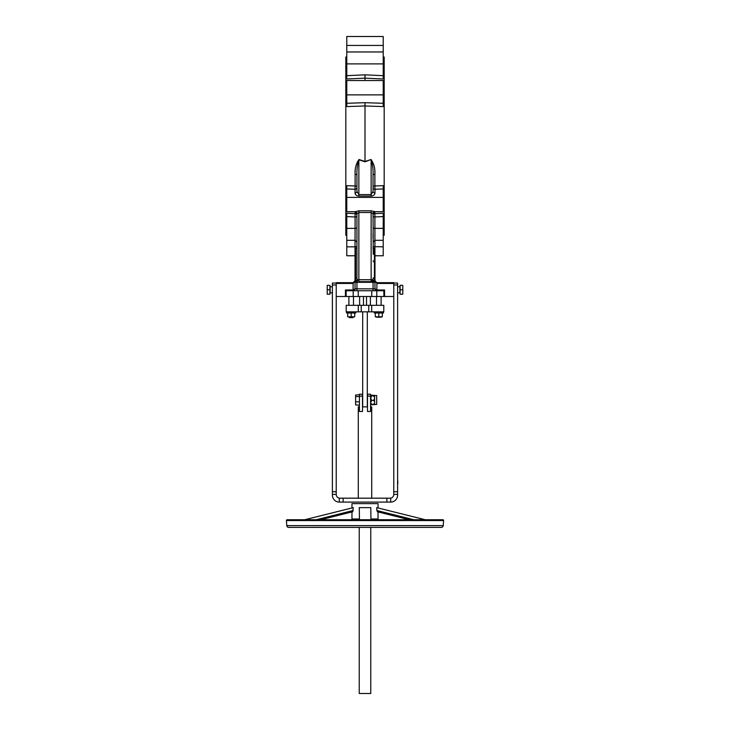 <?xml version="1.0" encoding="UTF-8"?>
<svg xmlns="http://www.w3.org/2000/svg" width="730" height="730" viewBox="0 0 730 730"><rect width="100%" height="100%" fill="white"/><g stroke="black" fill="none" stroke-linecap="round" stroke-linejoin="round"><path stroke-width="1.09" d="M327.213 285.339L329.905 285.339L329.905 289.783L327.213 289.783L327.213 285.339M327.213 289.783L327.213 294.226L329.905 294.226L329.905 289.783M332.396 286.717L330.133 286.717L330.133 292.849L332.396 292.849M402.787 289.783L402.787 294.226L400.095 294.226L400.095 289.783L402.787 289.783L402.787 285.339L400.095 285.339L400.095 289.783M397.604 292.849L399.867 292.849L399.867 286.717L397.604 286.717M397.795 482.457C397.795 484.291 397.795 484.291 397.795 482.457C397.795 480.614 397.795 480.614 397.795 482.457M358.284 498.261L358.284 406.875L359.434 406.875M362.509 406.875L367.491 406.875M370.566 406.875L371.716 406.875L371.716 498.261M393.771 494.42A3.833 3.833 0 0 1 390.696 498.179L390.696 502.094A6.908 6.908 0 0 0 397.604 495.186L397.604 494.42L393.771 494.42L393.771 491.737L397.604 491.737L397.604 494.42M390.696 498.179L339.304 498.179L339.304 502.094A6.908 6.908 0 0 1 332.396 495.186L332.396 491.737L336.229 491.737L336.229 494.42A3.833 3.833 0 0 0 339.304 498.179L340.07 498.261L339.304 498.179M343.137 498.261L343.137 502.094L339.304 502.094M336.229 284.992L332.396 284.992L332.396 283.067L336.229 283.067M336.229 494.42L332.396 494.42M332.396 284.992L332.396 491.737M336.229 491.737L336.229 296.499L345.436 296.499L345.436 290.741L346.139 290.741L346.139 296.499L345.436 296.499M343.137 502.094L390.696 502.094M393.771 283.067L397.604 283.067L397.604 284.992L393.771 284.992M384.564 296.499L383.861 296.499L383.861 290.741L384.564 290.741L384.564 296.499L393.771 296.499L393.771 491.737M397.604 491.737L397.604 284.992M397.795 481.006L397.795 483.89L397.795 481.006M370.959 519.742L370.794 507.633L359.288 507.633L359.452 519.742M425.271 519.742L376.726 507.633L376.817 510.507L378.04 511.922L378.04 518.975L370.95 518.975M359.443 518.975L351.96 518.975L351.96 511.922M378.04 507.961L378.04 503.627L351.96 503.627L351.96 507.97L353.311 507.633L304.757 519.742M352.745 511.73L320.607 519.742L352.745 511.73L353.311 507.633M370.758 527.407L370.758 693.5L359.242 693.5L359.242 527.407M359.242 519.742L359.242 518.975M286.425 520.563L286.78 525.627A1.916 1.916 0 0 0 288.688 527.407L441.312 527.407A1.916 1.916 0 0 0 443.22 525.627L443.575 520.563A0.766 0.766 0 0 0 442.809 519.742L287.191 519.742A0.766 0.766 0 0 0 286.425 520.563L443.575 520.563M351.96 507.961L304.729 519.742M359.05 518.975L359.041 519.742M359.206 507.633L370.712 507.633M370.566 396.135L370.566 394.218L367.491 394.218L367.491 411.483L370.566 411.483L370.566 396.135L367.491 396.135M362.509 396.135L362.509 411.483L359.434 411.483L359.434 396.135L362.509 396.135L362.509 394.218L359.434 394.218L359.434 396.135M383.223 235.315L384.181 235.27L384.181 56.995L383.223 56.949M371.141 210.815L371.141 212.521L373.057 213.616A1.916 1.916 0 0 1 374.974 211.7L371.141 210.815L358.859 210.815L355.026 211.727L346.777 211.727L346.777 185.685L355.127 185.958L355.127 174.361C354.753 168.749 356.03 163.803 358.959 159.514L365 161.458L365 102.684L383.223 103.295L383.223 106.58L365 105.978L346.777 106.58L346.777 80.537L383.223 80.537L383.223 103.295M365 161.458L371.041 159.514C373.97 163.812 375.247 168.758 374.873 174.361L374.873 185.958L383.223 185.685L383.223 211.727L374.974 211.727L373.057 213.616L373.249 254.35M374.873 211.727L374.873 213.653L383.223 213.279M346.777 235.315L345.819 235.27L345.819 56.995L346.777 56.949M355.026 255.765L346.777 255.765L346.777 213.279M346.777 213.26L355.127 213.653L355.127 211.727M373.249 252.279C373.249 254.734 373.249 254.734 373.249 252.279C373.249 249.824 373.249 249.824 373.249 252.279M381.115 305.313L381.115 296.499M376.507 305.313L376.507 296.499M374.207 311.838L374.207 312.988L383.414 312.988L383.414 311.838M381.115 317.212L376.507 317.212L381.115 316.829M353.493 305.313L353.493 296.499M348.885 305.313L348.885 296.499M349.278 317.596L353.11 317.596L353.493 316.829M355.793 311.838L355.793 312.988L346.586 312.988L346.586 311.838M348.885 316.829L353.11 317.596M383.223 213.26L383.223 255.765L374.974 255.765L374.974 277.701M346.777 78.986L346.777 36.5L383.223 36.5L383.223 79.004L365 78.147L365 74.825L383.223 75.683M365 80.537L365 78.147L346.777 79.004M356.943 277.92L355.574 278.121L355.574 248.173L355.026 250.326L355.026 246.831L346.777 246.831M355.026 280.767L353.11 283.45L336.229 283.45L336.229 282.683L353.11 282.683L355.026 280.767L355.026 282.3L355.026 250.326M355.026 192.994A1.916 1.496 180 0 0 356.943 191.497L358.859 194.582L371.141 194.582L371.141 159.797C372.647 164.579 373.295 169.634 373.057 174.963L373.057 191.497A1.916 1.496 180 0 0 374.974 192.994C374.727 194.855 373.45 195.877 371.141 196.069L358.859 196.069C356.55 195.877 355.273 194.855 355.026 192.994L355.127 185.958A1.916 0.849 180 0 1 356.943 186.807M356.943 191.497L356.943 174.963A1.916 0.602 180 0 0 355.127 174.361M346.777 188.97L355.026 189.243A1.916 1.496 180 0 0 356.943 187.756M358.959 159.514L358.859 159.797C357.353 164.569 356.714 169.625 356.943 174.963M358.859 196.069L358.859 159.797L365 161.814L371.041 159.514M373.057 174.963A1.916 0.602 180 0 1 374.873 174.361M371.141 196.069L371.141 194.582L373.057 191.497M373.057 187.747A1.916 1.496 180 0 0 374.974 189.243L374.974 192.994M373.057 186.807A1.916 0.849 180 0 1 374.873 185.958L374.974 189.243L383.223 188.97M383.223 204.263L383.223 204.847M373.057 215.094A1.916 1.442 -0 0 1 374.873 213.653L374.974 282.3L374.974 278.203L374.426 278.121L374.353 281.552A0.766 0.766 0 0 1 374.974 282.3L374.974 288.825L376.89 290.741A1.916 1.916 0 0 1 374.974 288.825L376.89 289.974L384.564 289.974L384.564 290.741M376.863 290.741L376.89 282.683L393.771 282.683L393.771 283.45L376.89 283.45L374.974 280.767L376.89 282.683L375.275 281.798M355.026 211.7A1.916 1.916 180 0 1 356.943 213.616L356.943 279.727L373.057 279.727A1.916 1.916 0 0 0 374.417 281.57A1.916 1.916 0 0 1 374.408 281.561A1.916 1.916 0 0 0 374.426 281.57L374.417 281.57A1.916 1.916 0 0 0 374.417 281.57A1.916 1.916 0 0 1 374.408 281.561A1.916 1.916 0 0 0 374.417 281.57L374.426 281.57M354.68 281.862L353.11 282.683L353.11 289.974L355.026 288.852M336.229 283.45L336.229 296.499M383.861 296.499L346.139 296.499M383.861 290.741L376.799 290.741L376.799 296.499M371.743 296.499L371.743 290.741L376.799 290.741M371.743 290.741L358.257 290.741L358.257 296.499M353.201 296.499L353.201 290.741L358.257 290.741M353.201 290.741L346.139 290.741M345.436 290.741L345.436 289.974L353.11 289.974L353.11 290.741A1.916 1.916 0 0 0 355.026 288.825L355.026 282.3A0.766 0.766 0 0 1 355.647 281.552L355.574 281.57A0.766 0.766 0 0 0 355.026 282.3L356.943 282.3L356.943 288.825L374.974 288.852M353.137 290.741L353.11 290.741A1.916 1.916 0 0 0 355.026 288.825A1.916 1.916 0 0 1 353.11 290.741A1.916 1.916 0 0 0 355.026 288.825L356.943 288.825L356.943 290.741M393.771 283.45L393.771 296.499M362.701 311.838L362.701 406.884M367.299 311.838L367.299 406.884M354.698 312.988L354.698 316.829L347.69 316.829L347.69 312.988M351.194 316.829L351.194 312.988M359.625 305.313L359.625 296.499M370.375 296.499L370.375 305.313M358.284 305.313L346.202 305.313L346.202 311.838L358.284 311.838L358.284 305.313L361.24 305.313L361.24 311.838L358.284 311.838M368.76 305.313L383.798 305.313L383.798 311.838L368.76 311.838L368.76 305.313L361.24 305.313M368.76 311.838L361.24 311.838M375.302 312.988L375.302 316.829L382.31 316.829L382.31 312.988M378.806 316.829L378.806 312.988M357.901 279.745L357.07 279.672L357.901 279.745A1.916 0.949 -79.4 0 1 356.943 281.57L355.784 281.543M374.353 281.552A0.766 0.766 0 0 1 374.974 282.3A0.766 0.766 0 0 0 374.353 281.552A1.916 1.788 -78.7 0 1 372.93 279.672L372.099 279.745A1.916 0.949 -100.6 0 0 373.057 281.57L371.141 281.634L374.353 281.552L373.057 281.57L373.057 282.3L356.943 282.3L356.943 281.57L355.647 281.552A1.916 1.788 -101.3 0 0 357.07 279.672M373.057 248.118L374.426 248.173L374.426 278.121L373.057 277.92M374.974 250.326L374.426 248.173M373.057 216.043A1.916 0.922 180 0 0 374.974 216.965L383.223 216.582M346.777 226.072L346.777 226.802L346.777 226.072M356.943 246.621L355.026 246.831L355.127 213.653A1.916 1.442 180 0 1 356.943 215.094M346.777 216.582L355.026 216.965A1.916 0.922 180 0 0 356.943 216.043M355.026 211.727L356.943 213.644L358.859 212.521L358.859 281.634L371.141 281.634L371.141 212.521L358.859 212.521L358.859 210.815M355.574 248.173L356.943 248.118M355.592 281.561A1.916 1.916 0 0 1 355.574 281.57L355.574 278.121L355.026 278.203M355.574 281.57A1.916 1.916 0 0 0 356.943 279.727A1.916 1.916 0 0 1 355.574 281.57A0.766 0.766 0 0 0 355.026 282.3M373.057 279.727L373.057 279.052M373.249 250.217L373.057 247.607M373.057 238.4L373.057 233.691M373.249 250.353L373.249 254.195L373.249 250.353M373.249 261.842C373.249 264.351 373.249 264.351 373.249 261.842C373.249 259.332 373.249 259.332 373.249 261.842M373.249 260.774C373.249 258.411 373.249 258.411 373.249 260.774C373.249 254.825 373.249 254.825 373.249 260.774M374.59 395.532L376.698 395.532L376.698 404.42L371.752 404.739L370.566 404.365L371.917 403.973M373.514 395.842L374.59 395.678L374.59 401.619L373.514 400.368C374.891 398.863 374.891 397.348 373.514 395.842L370.566 395.56L374.59 395.404L371.752 395.204C370.183 395.468 370.238 395.724 371.917 395.979M371.917 395.842C370.53 397.348 370.53 398.863 371.917 400.368L370.566 402.586L371.752 404.666L373.678 404.666L374.59 403.562L374.59 404.42L376.698 404.42M371.917 400.368L373.514 400.368M374.59 403.562L374.59 401.619M374.59 395.751L373.514 395.979M374.59 404.192L373.514 403.973M359.434 394.738L355.601 395.04L355.601 404.904L359.434 405.214M355.82 396.572L355.601 397.439L355.82 396.572L359.434 396.572M355.82 401.81L355.601 400.934L355.601 402.376L355.82 401.81L359.434 401.81M386.863 498.261L386.863 502.094M286.78 525.627L443.22 525.627M353.22 510.507L316.19 519.742M376.817 510.507L413.837 519.742M377.291 511.73L409.393 519.742M346.777 197.392L383.223 197.392M373.057 246.621L383.223 246.831M373.057 227.45A1.916 0.922 180 0 0 374.974 228.371L383.223 228.371M346.777 45.433L383.223 45.433M346.777 63.893L383.223 63.893M346.777 75.683L365 74.825M346.777 94.873L383.223 94.873M346.777 103.295L365 102.684M373.057 290.741L373.057 282.3L374.974 282.3M363.467 296.499L363.467 305.313M366.533 305.313L366.533 296.499M371.716 305.313L371.716 311.838M356.943 227.45A1.916 0.922 180 0 1 355.026 228.371L346.777 228.371M346.777 51.967L383.223 51.967M346.777 36.5L383.223 36.5M373.057 242.214L374.974 240.298L383.223 240.298M375.12 281.506L374.974 280.767M356.943 242.214L355.026 240.298L346.777 240.298"/></g></svg>
